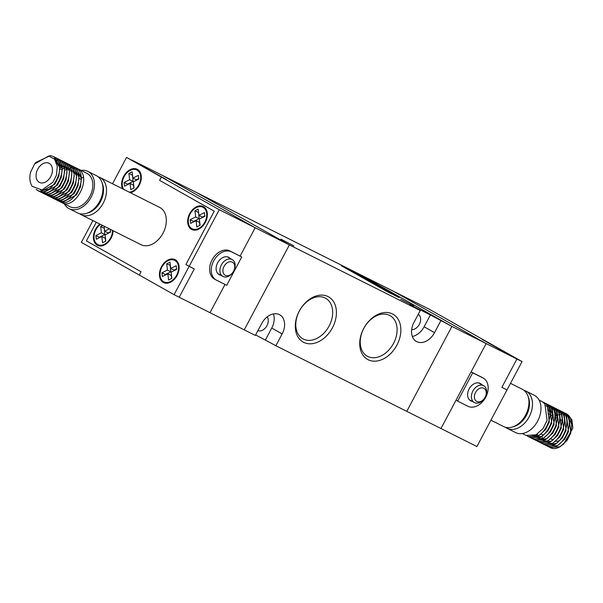 <?xml version="1.0" encoding="UTF-8"?>
<svg xmlns="http://www.w3.org/2000/svg" width="603" height="603" viewBox="0 0 603 603"><rect width="100%" height="100%" fill="white"/><g stroke="black" fill="none" stroke-linecap="round" stroke-linejoin="round"><path stroke-width="0.9" d="M440.966 428.522L486.139 343.574L451.918 326.411L406.754 411.359L440.966 428.522L476.898 446.537L507.01 389.907L501.877 387.33L507.01 389.907L522.062 361.589L486.139 343.574L471.079 371.885L472.707 372.805L457.654 401.123L456.026 400.204L440.966 428.522M522.062 361.589L429.344 309.271L393.42 291.257L486.139 343.574L393.42 291.257L359.207 274.094L451.918 326.411L430.391 314.962L409.859 304.666L420.276 310.537L289.395 244.908L244.23 329.856L255.348 335.434L261.619 323.63A16.04 11.48 119.4 0 1 279.769 314.811A16.04 11.48 119.4 0 1 282.151 333.926L275.88 345.73L406.754 411.359L451.918 326.411L359.207 274.094L196.684 192.591L289.395 244.908L255.182 227.746L240.13 256.064L255.182 227.746L219.258 209.731L189.146 266.36L185.89 264.529L214.246 211.193L159.591 180.357L161.348 177.056L219.258 209.731M303.686 342.338A25.929 18.557 -60.6 0 1 299.261 311.125A25.929 18.557 -60.6 0 1 328.024 296.555A25.929 18.557 -60.6 0 1 332.449 327.768A25.929 18.557 -60.6 0 1 303.686 342.338M325.145 298.003A23.261 16.643 119.4 0 0 299.54 310.711A23.261 16.643 119.4 0 0 302.796 338.788A23.261 16.643 119.4 0 0 303.317 339.059A23.261 16.643 119.4 0 0 328.921 326.351A23.261 16.643 119.4 0 0 325.658 298.274A23.261 16.643 119.4 0 0 325.145 298.003M368.124 359.712A25.929 18.557 -60.6 0 1 363.699 328.499A25.929 18.557 -60.6 0 1 392.463 313.929A25.929 18.557 -60.6 0 1 396.887 345.142A25.929 18.557 -60.6 0 1 368.124 359.712M389.583 315.369A23.261 16.643 119.4 0 0 363.978 328.077A23.261 16.643 119.4 0 0 367.242 356.162A23.261 16.643 119.4 0 0 367.755 356.433A23.261 16.643 119.4 0 0 393.36 343.725A23.261 16.643 119.4 0 0 390.096 315.648A23.261 16.643 119.4 0 0 389.583 315.369M400.663 299.171L413.688 305.94L400.663 299.171M280.908 239.12L293.94 245.881L280.908 239.12M420.276 310.537L413.997 322.341A16.04 11.48 119.4 0 0 416.379 341.456A16.04 11.48 119.4 0 0 416.733 341.645A16.04 11.48 119.4 0 0 434.529 332.637L440.801 320.834M412.331 336.474A16.04 11.48 119.4 0 0 424.12 326.758L430.391 314.962M411.661 329.637A8.555 6.12 119.4 0 0 419.748 323.487A8.555 6.12 119.4 0 0 418.278 314.291M257.896 330.648A8.555 6.12 119.4 0 0 266.3 326.743A8.555 6.12 119.4 0 0 267.212 316.884M353.569 271.878L341.592 265.878L387.134 291.573L399.111 297.581L353.569 271.878L353.26 272.458M255.627 334.914L275.88 345.73M265.471 339.851L271.742 328.055A16.04 11.48 119.4 0 0 273.408 313.922M92.937 220.6L81.367 242.361L139.278 275.036L141.034 271.734L86.38 240.891L96.276 222.273L86.38 240.891L141.034 271.734L139.278 275.036L174.086 294.679L210.017 312.693L225.025 284.458L210.017 312.693L244.23 329.856L289.395 244.908L196.684 192.591L162.463 175.428L255.182 227.746L162.463 175.428L131.673 159.983L161.348 177.056L126.54 157.413L112.527 183.764M476.807 401.47A7.485 5.359 119.4 0 0 485.114 397.271A7.485 5.359 119.4 0 0 483.84 388.257A7.485 5.359 119.4 0 0 475.533 392.463A7.485 5.359 119.4 0 0 476.807 401.47M483.538 385.634A9.625 6.889 -60.6 0 1 483.749 385.747A9.625 6.889 -60.6 0 1 485.098 397.369A9.625 6.889 -60.6 0 1 474.508 402.623A9.625 6.889 -60.6 0 1 474.29 402.51A9.625 6.889 -60.6 0 1 472.94 390.895A9.625 6.889 -60.6 0 1 483.538 385.634M478.752 382.935A9.625 6.889 119.4 0 0 478.737 382.928L483.749 385.747M481.593 384.533A9.889 7.078 119.4 0 0 480.305 383.5A9.889 7.078 119.4 0 0 480.086 383.38A9.889 7.078 119.4 0 0 469.194 388.784A9.889 7.078 119.4 0 0 470.581 400.724A9.889 7.078 119.4 0 0 470.8 400.844A9.889 7.078 119.4 0 0 472.134 401.296M469.812 400.196A9.889 7.078 119.4 0 0 470.513 400.377M479.973 383.614A9.889 7.078 119.4 0 0 479.445 383.116M469.277 399.683A9.625 6.889 119.4 0 0 469.3 399.691L474.29 402.51M482.121 339.376L516.929 359.011L501.877 387.33L516.929 359.011L482.121 339.376M457.654 401.123L467.913 406.271A16.04 11.48 119.4 0 0 485.573 397.505A16.04 11.48 119.4 0 0 483.327 378.141L481.699 377.222A16.04 11.48 119.4 0 0 481.345 377.033L471.079 371.885M483.327 378.141A16.04 11.48 119.4 0 0 482.973 377.953L472.707 372.805M490.91 420.185L503.58 426.54A20.849 14.562 -63.4 0 0 512.535 426.977A20.849 14.562 -63.4 0 0 527.987 396.171A20.849 14.562 -63.4 0 0 522.718 389.493A20.849 14.562 -63.4 0 0 522.281 389.259L510.492 383.35M527.987 396.171L528.605 397.965A19.251 13.439 116.6 0 1 514.344 426.404L512.535 426.977M523.969 390.329A20.849 14.562 116.6 0 1 525.831 391.046A20.849 14.562 116.6 0 1 526.276 391.279A20.849 14.562 116.6 0 1 529.336 416.53A20.849 14.562 116.6 0 1 507.138 428.326A20.849 14.562 116.6 0 1 506.701 428.092A20.849 14.562 116.6 0 1 505.45 427.256M543.914 402.51L547.26 405.11L549.31 422.062L545.519 429.63L538.411 436.014L528.507 436.647L527.354 435.954M527.173 435.894L528.507 436.647M527.783 436.27C541.75 445.383 559.644 409.897 544.155 402.638L542.685 401.967M539.105 400.09L542.097 401.606L544.871 403.912L547.072 420.351L543.122 428.432L536.014 434.816L526.11 435.449L522.326 433.549M565.471 413.319L568.817 415.919L570.868 432.871L567.076 440.439L559.961 446.831L549.891 447.373M548.73 446.702L550.064 447.456M549.341 447.087C563.308 456.192 581.202 420.713 565.704 413.447L564.242 412.776M563.074 412.113L566.421 414.721L568.471 431.665L564.679 439.24L557.571 445.625L547.494 446.167M546.333 445.504L547.667 446.258M546.944 445.881C560.918 454.994 578.805 419.507 563.315 412.248L561.845 411.578M560.677 410.914L564.031 413.522L566.074 430.467L562.282 438.034L555.175 444.426L544.893 444.856M543.936 444.298L545.27 445.059M544.547 444.682C558.521 453.788 576.408 418.309 560.918 411.042L559.456 410.372M558.288 409.716L561.634 412.316L563.677 429.268L559.893 436.836L552.778 443.228L542.708 443.77M541.539 443.099L542.873 443.853M542.157 443.484C556.124 452.589 574.018 417.103 558.521 409.844L557.059 409.173M555.891 408.51L559.237 411.118L561.287 428.062L557.496 435.637L550.381 442.022L540.1 442.451M539.15 441.901L540.484 442.655M539.76 442.278C553.727 451.391 571.621 415.904 556.124 408.646L554.662 407.975M553.494 407.311L556.84 409.912L558.891 426.864L555.099 434.431L547.991 440.823L537.914 441.366M536.753 440.695L538.087 441.449M537.363 441.079C551.338 450.185 569.224 414.706 553.735 407.44L552.265 406.769M551.097 406.113L554.451 408.713L556.494 425.665L552.702 433.233L545.594 439.625L535.313 440.047M534.356 439.497L535.69 440.25M534.967 439.873C548.941 448.986 566.828 413.5 551.338 406.241L549.876 405.57M548.707 404.907L552.054 407.515L554.097 424.459L550.313 432.034L543.197 438.419L533.293 439.052L532.148 438.351M531.959 438.291L533.293 439.052M532.577 438.675C546.544 447.788 564.438 412.301 548.941 405.035L547.479 404.364M545.24 403.271L549.657 406.309L551.707 423.261L547.916 430.828L540.801 437.22L530.519 437.642M529.57 437.092L530.904 437.846M530.18 437.476C544.147 446.582 562.041 411.103 546.544 403.837L545.082 403.166M549.68 447.253L548.911 446.763M547.283 446.054L546.514 445.564M552.092 415.58L552.484 415.301M552.808 415.083L553.215 414.819M531.989 438.238L531.092 437.469M530.949 437.326L530.135 436.376M525.831 391.046L534.318 395.304A20.849 14.562 116.6 0 1 534.755 395.538A20.849 14.562 116.6 0 1 537.823 420.781A20.849 14.562 116.6 0 1 515.625 432.577L507.138 428.326M559.592 440.665A10.696 7.47 116.6 0 1 555.891 441.147M563.451 444.434L572.85 428.198L571.9 419.718L567.219 414.389M566.888 414.223L565.426 413.688M565.207 413.635L563.933 413.409M567.076 440.439L570.868 432.871M571.599 424.075L568.84 417.63L567.627 416.439M560.398 414.449L559.313 414.63M558.74 414.766L557.338 415.226M556.931 415.384L555.205 416.243M564.679 439.24L568.471 431.665M542.074 436.482L542.459 438.26M542.512 438.426L543.107 439.971M543.273 440.311L543.898 441.373M548.421 444.675L556.094 443.522M562.282 438.034L566.074 430.467M559.893 436.836L563.677 429.268M537.281 434.085L537.672 435.863M537.718 436.022L538.313 437.567M538.479 437.914L539.112 438.969M543.627 442.278L551.308 441.117M557.496 435.637L561.287 428.062M555.099 434.431L558.891 426.864M533.821 435.75L534.318 436.564M538.841 439.873L546.514 438.72M552.702 433.233L556.494 425.665M557.232 416.869L554.474 410.424L553.253 409.233M550.313 432.034L554.097 424.459M534.047 437.469L541.728 436.316M547.916 430.828L551.707 423.261M552.438 414.465L549.68 408.02L548.459 406.829M531.65 436.27L539.331 435.11M545.519 429.63L549.31 422.062M550.042 413.266L547.283 406.821L546.069 405.623M543.122 428.432L546.913 420.856M232.351 262.139A7.485 5.359 119.4 0 0 224.052 266.345A7.485 5.359 119.4 0 0 225.326 275.352A7.485 5.359 119.4 0 0 233.632 271.146A7.485 5.359 119.4 0 0 232.351 262.139M223.02 276.506A9.625 6.889 -60.6 0 1 222.809 276.393A9.625 6.889 -60.6 0 1 221.459 264.77A9.625 6.889 -60.6 0 1 232.057 259.516A9.625 6.889 -60.6 0 1 232.268 259.629A9.625 6.889 -60.6 0 1 233.617 271.244A9.625 6.889 -60.6 0 1 223.02 276.506M222.809 276.393L217.811 273.566A9.625 6.889 119.4 0 0 217.819 273.566M218.331 274.071A9.889 7.078 119.4 0 0 219.025 274.259M228.484 257.496A9.889 7.078 119.4 0 0 227.964 256.991M230.112 258.416A9.889 7.078 119.4 0 0 228.823 257.375A9.889 7.078 119.4 0 0 228.605 257.262A9.889 7.078 119.4 0 0 217.713 262.667A9.889 7.078 119.4 0 0 219.1 274.606A9.889 7.078 119.4 0 0 219.319 274.719A9.889 7.078 119.4 0 0 220.653 275.179M227.271 256.818A9.625 6.889 119.4 0 0 227.248 256.803L232.268 259.629M241.75 256.984L229.864 250.916A16.04 11.48 119.4 0 0 212.203 259.682A16.04 11.48 119.4 0 0 214.449 279.046L216.078 279.958A16.04 11.48 119.4 0 0 216.432 280.146L226.698 285.294L241.75 256.984L231.492 251.835A16.04 11.48 119.4 0 0 213.831 260.594A16.04 11.48 119.4 0 0 216.078 279.958M174.086 294.679L189.146 266.36L194.279 268.938L179.219 297.256L194.279 268.938L185.89 264.529L214.246 211.193L159.591 180.357L161.348 177.056L166.481 179.626L126.54 157.413M122.537 188.784A12.829 8.962 116.6 0 1 125.175 173.958A12.829 8.962 116.6 0 1 137.22 169.277A12.829 8.962 116.6 0 1 137.492 169.42A12.829 8.962 116.6 0 1 140.612 181.94A12.829 8.962 116.6 0 1 130.369 192.719M137.499 170.31A12.829 8.962 116.6 0 1 138.803 170.4M129.208 192.131A12.03 8.397 -63.4 0 0 139.783 182.634A12.03 8.397 -63.4 0 0 137.115 170.129A12.03 8.397 -63.4 0 0 136.866 169.993A12.03 8.397 -63.4 0 0 125.1 175.043A12.03 8.397 -63.4 0 0 123.698 189.372M113.1 230.708A12.829 8.962 116.6 0 1 107.628 242.76A12.829 8.962 116.6 0 1 97.49 245.315A12.829 8.962 116.6 0 1 97.219 245.172A12.829 8.962 116.6 0 1 93.495 235.449A12.829 8.962 116.6 0 1 99.857 224.067M99.329 245.903A12.829 8.962 116.6 0 1 98.485 244.916M100.467 224.376A12.03 8.397 -63.4 0 0 94.136 235.087A12.03 8.397 -63.4 0 0 97.596 244.464A12.03 8.397 -63.4 0 0 97.844 244.599A12.03 8.397 -63.4 0 0 107.545 242.022A12.03 8.397 -63.4 0 0 112.482 230.399M175.307 259.78A12.829 8.962 -63.4 0 0 175.036 259.637A12.829 8.962 -63.4 0 0 161.37 266.895A12.829 8.962 -63.4 0 0 163.255 282.43A12.829 8.962 -63.4 0 0 163.526 282.573A12.829 8.962 -63.4 0 0 177.192 275.315A12.829 8.962 -63.4 0 0 175.307 259.78M176.611 260.76A12.829 8.962 -63.4 0 0 175.307 260.669M164.521 282.181A12.829 8.962 -63.4 0 0 165.373 283.169M163.632 281.729A12.03 8.397 -63.4 0 0 163.888 281.857A12.03 8.397 -63.4 0 0 176.694 275.058A12.03 8.397 -63.4 0 0 174.93 260.488A12.03 8.397 -63.4 0 0 174.674 260.353A12.03 8.397 -63.4 0 0 161.868 267.159A12.03 8.397 -63.4 0 0 163.632 281.729M203.535 206.686A12.829 8.962 -63.4 0 0 203.264 206.543A12.829 8.962 -63.4 0 0 189.606 213.801A12.829 8.962 -63.4 0 0 191.49 229.336A12.829 8.962 -63.4 0 0 191.762 229.479A12.829 8.962 -63.4 0 0 205.419 222.221A12.829 8.962 -63.4 0 0 203.535 206.686M204.839 207.666A12.829 8.962 -63.4 0 0 203.543 207.575M192.756 229.087A12.829 8.962 -63.4 0 0 193.601 230.075M191.867 228.627A12.03 8.397 -63.4 0 0 192.116 228.763A12.03 8.397 -63.4 0 0 204.93 221.964A12.03 8.397 -63.4 0 0 203.158 207.394A12.03 8.397 -63.4 0 0 202.902 207.259A12.03 8.397 -63.4 0 0 190.096 214.065A12.03 8.397 -63.4 0 0 191.867 228.627M199.352 219.055L200.075 225.303L196.812 226.932L196.096 220.675L190.593 223.419L190.164 219.711L195.666 216.974L194.95 210.718L198.206 209.098L198.93 215.346L204.432 212.603L204.854 216.311L199.352 219.055M199.864 225.409L199.518 222.394L196.096 220.675M198.583 212.331L199.088 218.685L193.586 221.429L193.638 221.896M193.586 221.429L190.164 219.711M199.088 218.685L195.666 216.974M198.372 212.437L194.95 210.718M204.801 215.844L202.352 217.065L198.93 215.346M170.347 265.426L166.714 263.812L169.978 262.192L170.702 268.441L174.116 270.159L176.573 268.938M170.136 265.531L170.86 271.78L165.358 274.523L165.41 274.991M171.636 278.503L171.282 275.488L167.868 273.77L162.365 276.513L161.936 272.805L167.438 270.069L166.714 263.812M170.702 268.441L176.197 265.697L176.626 269.405L171.124 272.149L171.847 278.398L168.584 280.026L167.868 273.77M170.86 271.78L167.438 270.069M165.358 274.523L161.936 272.805M104.311 228.16L104.816 234.522L99.314 237.258L99.367 237.733M105.593 241.238L105.246 238.223L101.824 236.504L96.322 239.248L95.892 235.547L101.394 232.803L100.678 226.547L102.744 225.514M110.53 231.673L108.08 232.894L104.658 231.175L104.085 226.185M110.259 229.283L110.583 232.14L105.08 234.884L105.804 241.132L102.54 242.76L101.824 236.504M109.362 228.831L104.658 231.175M104.1 228.266L100.678 226.547M104.816 234.522L101.394 232.803M99.314 237.258L95.892 235.547M132.539 175.066L133.052 181.42L127.55 184.164L127.602 184.639M133.821 188.144L133.474 185.129L130.052 183.41L124.55 186.154L124.128 182.453L129.63 179.709L128.906 173.453L132.17 171.832L132.886 178.081L138.388 175.337L138.818 179.046L133.316 181.789L134.032 188.038L130.776 189.666L130.052 183.41M138.765 178.578L136.308 179.8L132.886 178.081M132.328 175.172L128.906 173.453M133.052 181.42L129.63 179.709M127.55 184.164L124.128 182.453M97.987 176.694A20.849 14.562 116.6 0 1 99.849 177.41A20.849 14.562 116.6 0 1 100.286 177.644A20.849 14.562 116.6 0 1 103.354 202.894A20.849 14.562 116.6 0 1 81.156 214.691A20.849 14.562 116.6 0 1 80.719 214.457A20.849 14.562 116.6 0 1 79.468 213.62M99.849 177.41L159.659 207.409A20.849 14.562 116.6 0 1 160.097 207.636A20.849 14.562 116.6 0 1 163.164 232.886A20.849 14.562 116.6 0 1 140.966 244.682L81.156 214.691M64.333 203.859A20.849 14.562 -63.4 0 0 68.674 208.419A20.849 14.562 -63.4 0 0 69.111 208.653L77.599 212.904A20.849 14.562 -63.4 0 0 86.553 213.349L88.362 212.769A19.251 13.439 -63.4 0 0 102.623 184.33L101.997 182.536A20.849 14.562 -63.4 0 0 96.736 175.857A20.849 14.562 -63.4 0 0 96.292 175.624L87.812 171.373A20.849 14.562 -63.4 0 0 81.111 170.4M86.553 213.349A20.849 14.562 -63.4 0 0 101.997 182.536M49.265 163.413A10.696 7.47 -63.4 0 0 49.039 163.292A10.696 7.47 -63.4 0 0 37.657 169.345A10.696 7.47 -63.4 0 0 39.225 182.287A10.696 7.47 -63.4 0 0 39.451 182.407A10.696 7.47 -63.4 0 0 50.833 176.362A10.696 7.47 -63.4 0 0 49.265 163.413M58.325 200.761L59.32 201.342M58.943 201.146C72.466 210.251 91.076 175.179 75.307 167.506L73.845 166.835M75.073 167.378L81.435 177.252L80.455 186.983L76.264 195.071L62.395 202.359L59.493 201.432M60.722 201.967L61.71 202.548M61.333 202.344C74.862 211.457 93.473 176.377 77.704 168.704L76.242 168.041M61.717 202.548L70.069 206.739A18.716 13.062 -63.4 0 0 89.998 196.156A18.716 13.062 -63.4 0 0 87.247 173.491A18.716 13.062 -63.4 0 0 86.847 173.28L77.297 168.493M36.09 189.432L38.102 190.706L36.353 189.538M37.386 190.329C50.908 199.442 69.518 164.363 53.75 156.697L50.373 155.544L35.713 162.524L34.597 163.978M53.343 156.478L54.097 156.87L59.878 166.443L58.898 176.174L54.707 184.262L40.838 191.55L38.102 190.706M39.165 191.151L40.152 191.739M39.775 191.535C53.305 200.641 71.915 165.569 56.147 157.896L54.685 157.225M54.843 157.338L56.486 158.069L62.275 167.649L61.295 177.372L57.104 185.46L43.235 192.749L40.333 191.822M41.562 192.357L42.723 193.02M42.172 192.734C55.702 201.847 74.312 166.767 58.544 159.102L57.081 158.431M58.303 158.966L64.672 168.848L63.692 178.578L59.501 186.659L45.632 193.955L42.888 193.111M43.959 193.555L45.119 194.226M44.569 193.94C58.092 203.045 76.709 167.966 60.941 160.3L59.471 159.629M60.699 160.172L67.069 170.046L66.089 179.777L61.89 187.865L48.021 195.153L45.285 194.309M46.356 194.754L47.516 195.425M46.966 195.138C60.488 204.251 79.099 169.172 63.33 161.498L61.868 160.828M63.096 161.37L69.458 171.252L68.478 180.983L64.287 189.063L50.418 196.359L47.682 195.508M48.745 195.96L49.913 196.623M49.356 196.337C62.885 205.45 81.495 170.37 65.727 162.704L64.265 162.034M65.493 162.576L71.855 172.45L70.875 182.181L66.684 190.262L52.815 197.558L50.079 196.714M51.142 197.158L52.31 197.829M51.752 197.543C65.282 206.648 83.892 171.576 68.124 163.903L66.662 163.232M67.883 163.775L74.252 173.649L73.272 183.38L69.081 191.468L55.212 198.756L52.476 197.912M54.149 198.741C67.672 207.854 86.289 172.775 70.521 165.101L69.051 164.431M70.28 164.973L76.649 174.855L75.669 184.586L71.471 192.666L57.609 199.962L54.865 199.111M55.936 199.563L57.097 200.226M56.546 199.94C70.069 209.053 88.679 173.973 72.91 166.307L71.448 165.637M72.677 166.179L79.038 176.053L78.066 185.784L73.868 193.864L59.998 201.161L57.262 200.317M30.768 171.651L30.602 172.209A18.716 13.062 -63.4 0 0 32.208 186.342L41.991 189.975L52.906 182.249L56.426 175.232L57.285 166.322L54.572 159.147L48.609 156.034L34.575 164.001L30.602 172.209M44.908 194.106L44.14 193.616M60.014 167.936L60.39 167.694M56.886 200.113L56.117 199.623M62.41 169.142L62.787 168.9M69.111 208.653A20.849 14.562 -63.4 0 0 91.317 196.857A20.849 14.562 -63.4 0 0 88.249 171.606A20.849 14.562 -63.4 0 0 87.812 171.373M83.289 177.094A20.849 14.562 -63.4 0 0 81.548 178.307M56.426 175.232L52.906 182.249M54.142 158.679L59.644 167.272M58.898 176.174L55.182 183.621M48.896 189.199L42.376 190.563L40.703 190.156M54.541 159.117L57.639 160.564M58.076 160.903L62.041 168.478M61.295 177.372L57.571 184.827M63.692 178.578L59.968 186.026M66.089 179.777L62.365 187.224M68.478 180.983L64.762 188.43M70.875 182.181L67.152 189.628M73.272 183.38L69.549 190.834M60.014 167.905L61.755 167.046M62.162 166.888L63.564 166.436M63.865 166.36L65.222 166.111M72.45 168.109L76.408 175.684M75.669 184.586L71.945 192.033M62.41 169.104L64.152 168.252M64.265 168.199L65.961 167.634M66.534 167.498L67.619 167.317M70.287 167.325L71.983 167.724M72.285 167.83L74.403 168.968M74.847 169.307L78.805 176.883M78.066 185.784L74.342 193.231M64.807 170.302L66.541 169.451M66.948 169.285L68.35 168.832M68.93 168.697L70.008 168.516M77.237 170.506L81.201 178.089M80.455 186.983L76.732 194.437M424.12 326.758L434.529 332.637M271.742 328.055L282.151 333.926M482.973 377.953L481.345 377.033M231.492 251.835L229.864 250.916M548.044 413.552L550.102 414.578M550.441 414.751L552.499 415.784M555.235 417.155L557.285 418.18M560.021 419.552L562.079 420.585M541.321 434.1L543.371 435.132M550.901 438.909L552.951 439.934M100.633 245.994L97.844 244.599M166.677 283.259L163.888 281.857M194.905 230.165L192.116 228.763M205.691 208.653L202.902 207.259M177.463 261.747L174.674 260.353M139.647 171.395L136.866 169.993M81.254 179.453L79.204 178.42M62.094 169.842L60.044 168.81M57.76 191.596L55.71 190.563"/></g></svg>
